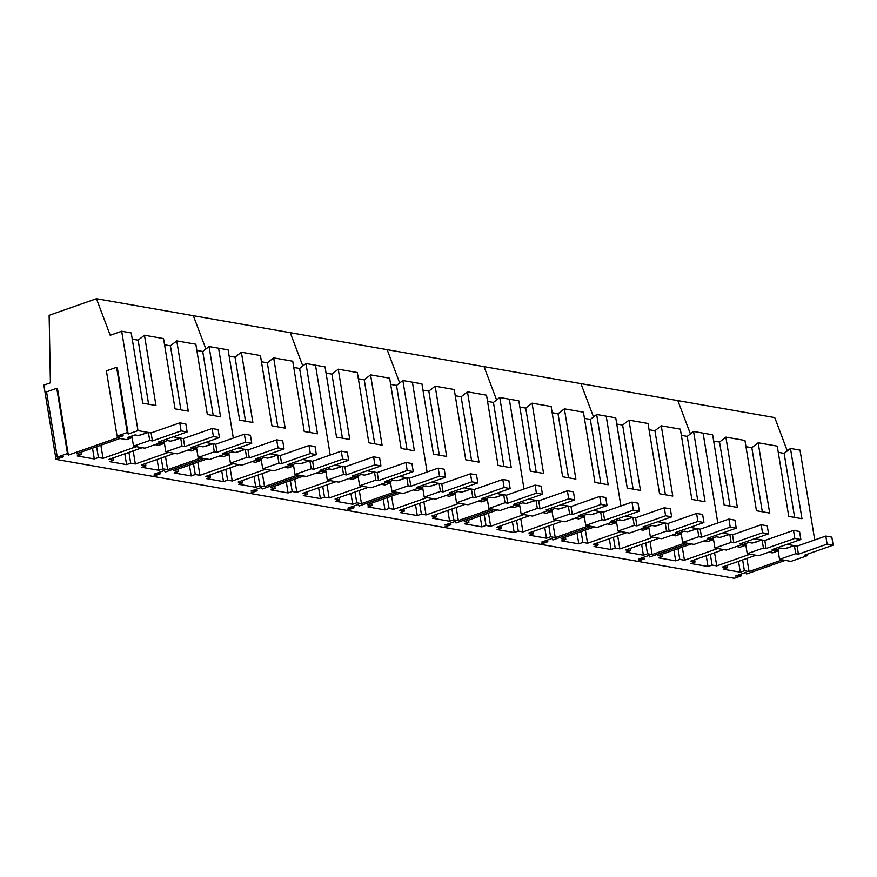<?xml version="1.0" encoding="UTF-8"?>
<svg xmlns="http://www.w3.org/2000/svg" width="877" height="877" viewBox="0 0 877 877"><rect width="100%" height="100%" fill="white"/><g stroke="black" fill="none" stroke-linecap="round" stroke-linejoin="round"><path stroke-width="1.32" d="M152.412 440.956L181.1 430.892L187.141 431.944L158.452 442.019L161.16 442.49L144.968 448.18L133.523 446.174L149.715 440.484L152.412 440.956L151.096 432.931L148.399 432.46L138.698 435.43M181.1 430.892L179.785 422.857L151.096 432.931L137.974 430.629L121.695 331.243L110.228 335.277L96.437 298.717L49.134 315.325L50.406 382.821L43.85 385.124L56.018 459.405L63.341 456.84L57.246 457.136L46.558 391.887L56.775 388.303L57.674 389.827L68.351 455.075L123.175 435.825L117.069 436.121L106.391 370.872L116.608 367.288L117.496 368.811L128.185 434.071L137.974 430.629M149.715 440.484L148.399 432.46M187.141 431.944L185.825 423.92L179.785 422.857M133.523 446.174L131.868 436.033M161.16 442.49L160.94 441.142M184.718 446.623L213.396 436.549L219.436 437.601L190.758 447.676L193.455 448.158L177.275 453.837L165.83 451.83L182.01 446.152L184.718 446.623L183.403 438.588L180.695 438.116L171.004 441.098M213.396 436.549L212.091 428.513L183.403 438.588L173.273 436.812M182.01 446.152L180.695 438.116M219.436 437.601L218.132 429.577L212.091 428.513M165.83 451.83L164.163 441.701M193.455 448.158L193.236 446.81M217.014 452.28L245.703 442.205L251.743 443.269L223.054 453.343L225.762 453.815L209.57 459.493L198.125 457.487L214.317 451.808L217.014 452.28L215.698 444.255L213.001 443.773L203.3 446.755M245.703 442.205L244.387 434.181L215.698 444.255L205.58 442.479M214.317 451.808L213.001 443.773M251.743 443.269L250.427 435.233L244.387 434.181M198.125 457.487L196.47 447.358M225.762 453.815L225.542 452.466M249.32 457.947L277.998 447.873L284.038 448.925L255.36 459L258.057 459.471L241.877 465.161L230.432 463.155L246.612 457.465L249.32 457.947L248.005 449.912L245.297 449.441L235.606 452.411M277.998 447.873L276.683 439.837L248.005 449.912L237.875 448.136M246.612 457.465L245.297 449.441M284.038 448.925L282.723 440.901L276.683 439.837M230.432 463.155L228.765 453.014M258.057 459.471L257.838 458.134M281.616 463.604L310.305 453.53L316.345 454.593L287.656 464.657L290.364 465.139L274.172 470.817L262.727 468.811L278.919 463.133L281.616 463.604L280.3 455.569L277.603 455.097L267.902 458.079M310.305 453.53L308.989 445.494L280.3 455.569L270.171 453.793M278.919 463.133L277.603 455.097M316.345 454.593L315.029 446.557L308.989 445.494M262.727 468.811L261.072 458.682M290.364 465.139L290.144 463.79M313.922 469.261L342.6 459.186L348.64 460.25L319.962 470.324L322.659 470.796L306.479 476.485L295.034 474.479L311.214 468.789L313.922 469.261L312.607 461.236L309.899 460.765L300.208 463.736M342.6 459.186L341.285 451.162L312.607 461.236L302.477 459.46M311.214 468.789L309.899 460.765M348.64 460.25L347.325 452.214L341.285 451.162M295.034 474.479L293.367 464.339M322.659 470.796L322.44 469.447M346.218 474.928L374.907 464.854L380.947 465.906L352.258 475.981L354.966 476.452L338.774 482.142L327.329 480.136L343.521 474.446L346.218 474.928L344.902 466.893L342.205 466.421L332.504 469.403M374.907 464.854L373.591 456.818L344.902 466.893L334.773 465.117M343.521 474.446L342.205 466.421M380.947 465.906L379.631 457.882L373.591 456.818M327.329 480.136L325.674 469.995M354.966 476.452L354.747 475.115M378.524 480.585L407.202 470.51L413.242 471.574L384.565 481.648L387.261 482.12L371.081 487.798L359.636 485.792L375.816 480.114L378.524 480.585L377.209 472.55L374.501 472.078L364.81 475.06M407.202 470.51L405.887 462.486L377.209 472.55L367.079 470.785M375.816 480.114L374.501 472.078M413.242 471.574L411.927 463.538L405.887 462.486M359.636 485.792L357.969 475.663M387.261 482.12L387.042 480.771M410.82 486.242L439.509 476.178L445.549 477.231L416.86 487.305L419.568 487.776L403.376 493.466L391.931 491.46L408.112 485.77L410.82 486.242L409.504 478.217L406.807 477.746L397.106 480.717M439.509 476.178L438.193 468.143L409.504 478.217L399.375 476.441M408.112 485.77L406.807 477.746M445.549 477.231L444.233 469.206L438.193 468.143M391.931 491.46L390.276 481.32M419.568 487.776L419.338 486.428M443.115 491.909L471.804 481.835L477.844 482.887L449.156 492.962L451.863 493.444L435.672 499.123L424.227 497.116L440.418 491.438L443.115 491.909L441.8 483.874L439.103 483.402L429.412 486.384M471.804 481.835L470.489 473.799L441.8 483.874L431.681 482.098M440.418 491.438L439.103 483.402M477.844 482.887L476.529 474.863L470.489 473.799M424.227 497.116L422.571 486.987M451.863 493.444L451.644 492.096M475.422 497.566L504.111 487.491L510.151 488.555L481.462 498.629L484.159 499.101L467.978 504.779L456.533 502.773L472.714 497.095L475.422 497.566L474.106 489.541L471.398 489.059L461.708 492.041M504.111 487.491L502.795 479.467L474.106 489.541L463.977 487.765M472.714 497.095L471.398 489.059M510.151 488.555L508.835 480.519L502.795 479.467M456.533 502.773L454.867 492.644M484.159 499.101L483.94 497.752M507.717 503.234L536.406 493.159L542.446 494.211L513.758 504.286L516.465 504.757L500.274 510.447L488.829 508.441L505.02 502.751L507.717 503.234L506.402 495.198L503.705 494.727L494.003 497.697M536.406 493.159L535.091 485.124L506.402 495.198L496.283 493.422M505.02 502.751L503.705 494.727M542.446 494.211L541.131 486.187L535.091 485.124M488.829 508.441L487.173 498.3M516.465 504.757L516.246 503.42M540.024 508.89L568.702 498.816L574.742 499.879L546.064 509.943L548.761 510.425L532.58 516.104L521.135 514.097L537.316 508.419L540.024 508.89L538.708 500.855L536 500.383L526.31 503.365M568.702 498.816L567.386 490.78L538.708 500.855L528.579 499.079M537.316 508.419L536 500.383M574.742 499.879L573.426 491.844L567.386 490.78M521.135 514.097L519.469 503.968M548.761 510.425L548.542 509.077M572.319 514.547L601.008 504.472L607.048 505.536L578.36 515.61L581.067 516.082L564.876 521.771L553.431 519.765L569.622 514.075L572.319 514.547L571.004 506.522L568.307 506.04L558.605 509.022M601.008 504.472L599.693 496.448L571.004 506.522L560.874 504.746M569.622 514.075L568.307 506.04M607.048 505.536L605.733 497.5L599.693 496.448M553.431 519.765L551.776 509.625M581.067 516.082L580.848 514.733M604.626 520.214L633.304 510.14L639.344 511.192L610.666 521.267L613.363 521.738L597.182 527.428L585.737 525.422L601.918 519.732L604.626 520.214L603.31 512.179L600.602 511.708L590.912 514.689M633.304 510.14L631.988 502.104L603.31 512.179L593.181 510.403M601.918 519.732L600.602 511.708M639.344 511.192L638.028 503.168L631.988 502.104M585.737 525.422L584.071 515.281M613.363 521.738L613.144 520.401M636.921 525.871L665.61 515.797L671.65 516.86L642.962 526.934L645.669 527.406L629.478 533.084L618.033 531.078L634.224 525.4L636.921 525.871L635.606 517.836L632.909 517.364L623.207 520.346M665.61 515.797L664.295 507.772L635.606 517.836L625.476 516.071M634.224 525.4L632.909 517.364M671.65 516.86L670.335 508.824L664.295 507.772M618.033 531.078L616.378 520.949M645.669 527.406L645.45 526.057M669.228 531.528L697.906 521.453L703.946 522.517L675.268 532.591L677.965 533.063L661.784 538.752L650.339 536.746L666.52 531.056L669.228 531.528L667.912 523.503L665.204 523.032L655.514 526.003M697.906 521.453L696.59 513.429L667.912 523.503L657.783 521.727M666.52 531.056L665.204 523.032M703.946 522.517L702.63 514.481L696.59 513.429M650.339 536.746L648.673 526.606M677.965 533.063L677.746 531.714M701.523 537.195L730.212 527.121L736.252 528.173L707.564 538.248L710.271 538.73L694.08 544.409L682.635 542.403L698.826 536.724L701.523 537.195L700.208 529.16L697.511 528.688L687.809 531.67M730.212 527.121L728.897 519.085L700.208 529.16L690.078 527.384M698.826 536.724L697.511 528.688M736.252 528.173L734.937 520.149L728.897 519.085M682.635 542.403L680.98 532.273M710.271 538.73L710.041 537.382M733.819 542.852L762.508 532.777L768.548 533.841L739.859 543.915L742.567 544.387L726.375 550.065L714.93 548.059L731.122 542.381L733.819 542.852L732.514 534.827L729.807 534.345L720.116 537.327M762.508 532.777L761.192 524.753L732.514 534.827L722.385 533.052M731.122 542.381L729.807 534.345M768.548 533.841L767.232 525.805L761.192 524.753M714.93 548.059L713.275 537.93M742.567 544.387L742.348 543.038M766.125 548.509L794.814 538.445L800.854 539.498L772.166 549.572L774.862 550.043L758.682 555.733L747.237 553.727L763.418 548.037L766.125 548.509L764.81 540.484L762.102 540.013L752.411 542.984M794.814 538.445L793.499 530.41L764.81 540.484L754.68 538.708M763.418 548.037L762.102 540.013M800.854 539.498L799.539 531.473L793.499 530.41M747.237 553.727L745.582 543.587M774.862 550.043L774.643 548.706M798.421 554.176L827.11 544.102L833.15 545.165L804.461 555.229L807.169 555.711L790.977 561.39L779.532 559.383L795.724 553.705L798.421 554.176L797.105 546.141L794.409 545.669L784.707 548.651M827.11 544.102L825.794 536.066L797.105 546.141L786.987 544.365M795.724 553.705L794.409 545.669M833.15 545.165L831.834 537.13L825.794 536.066M779.532 559.383L777.877 549.254M807.169 555.711L806.95 554.363M128.185 434.071L127.286 432.536L117.069 436.121M68.351 455.075L67.463 453.552L57.246 457.136M56.018 459.405L152.916 476.386L160.25 473.821L154.144 474.117L160.25 473.821L152.916 476.386L249.813 493.378L257.147 490.802L251.052 491.098L257.147 490.802L249.813 493.378L346.722 510.359L354.045 507.783L347.95 508.079L354.045 507.783L346.722 510.359L443.619 527.34L450.953 524.764L444.847 525.06L450.953 524.764L443.619 527.34L540.517 544.321L547.851 541.745L541.756 542.052L547.851 541.745L540.517 544.321L637.426 561.302L644.748 558.726L638.653 559.033L644.748 558.726L637.426 561.302L734.323 578.283L741.657 575.707L741.372 573.975M164.361 470.532L154.144 474.117L164.361 470.532L165.26 472.056L203.87 458.496L165.26 472.056L164.361 470.532M174.523 453.354L141.252 465.04L145.911 465.851L141.811 467.298L158.89 470.291L157.115 459.471M207.981 445.538L203.069 446.842L199.649 446.24L192.501 448.75L195.757 449.32L191.076 450.964L187.316 450.307M158.89 470.291L162.979 468.844L167.639 469.666L200.91 457.98M142.227 447.698L108.956 459.384L113.604 460.195L109.504 461.631L126.584 464.624L124.819 453.804M175.674 439.881L170.774 441.175L167.354 440.583L160.206 443.093L163.462 443.663L158.77 445.308L155.021 444.65M126.584 464.624L130.684 463.188L135.343 463.999L168.614 452.324M143.379 434.214L138.467 435.518L135.058 434.915L127.899 437.426L131.166 437.996L126.474 439.651L119.974 438.511L76.65 453.716L81.309 454.538L77.209 455.974L94.288 458.967L92.513 448.147M94.288 458.967L98.377 457.531L103.037 458.342L136.308 446.656M127.286 432.536L116.608 367.288M121.695 331.243L131.232 332.92L142.743 403.19L155.963 405.503L144.464 335.233L163.539 338.577L175.038 408.846L188.27 411.17L176.759 340.901L195.834 344.233L207.345 414.514L220.565 416.827L209.066 346.558L218.603 348.224L233.315 438.072L218.603 348.224L228.13 349.901L239.64 420.171L252.872 422.484L241.361 352.214L260.436 355.558L271.947 425.827L285.168 428.151L273.668 357.882L292.732 361.225L304.242 431.495L317.474 433.808L305.963 363.538L315.501 365.205L325.038 366.882L336.538 437.152L349.77 439.465L338.259 369.195L357.334 372.539L368.844 442.808L382.076 445.132L370.565 374.863L389.64 378.206L401.14 448.476L414.372 450.789L402.861 380.519L421.936 383.863L433.446 454.133L446.667 456.457L435.167 386.187L454.242 389.52L465.742 459.8L478.974 462.113L467.463 391.844L486.538 395.187L498.048 465.457L511.269 467.77L499.769 397.5L518.833 400.844L530.344 471.113L543.576 473.437L532.065 403.168L551.14 406.511L562.65 476.781L575.871 479.094L564.371 408.825L583.435 412.168L594.946 482.438L608.178 484.751L596.667 414.481L615.742 417.825L627.241 488.094L640.473 490.418L628.962 420.149L648.037 423.492L659.548 493.762L672.78 496.075L661.269 425.805L680.344 429.149L691.843 499.419L705.075 501.743L693.564 431.462L712.639 434.806L724.15 505.075L737.371 507.399L725.871 437.13L744.946 440.473L756.445 510.743L769.677 513.056L758.167 442.786L777.241 446.13L788.752 516.4L801.973 518.724L790.473 448.454L800.01 450.12L814.722 539.958M96.437 298.717L193.335 315.698L205.898 349.013L193.335 315.698L774.742 417.595L787.305 450.91M144.464 335.233L138.127 340.166L132.252 339.136M176.759 340.901L170.423 345.823L164.547 344.793M209.066 346.558L202.73 351.491L196.854 350.46M67.463 453.552L56.775 388.303M195.757 449.32L195.494 447.698M167.639 469.666L165.49 456.533M162.979 468.844L161.215 458.035M145.911 465.851L145.527 463.538M163.462 443.663L163.199 442.041M135.343 463.999L133.183 450.866M130.684 463.188L128.908 452.368M113.604 460.195L113.232 457.882M131.166 437.996L130.892 436.373M103.037 458.342L100.888 445.209M98.377 457.531L96.613 446.711M81.309 454.538L80.925 452.214M202.73 351.491L213.221 415.534M170.423 345.823L180.914 409.877M138.127 340.166L148.619 404.22M261.258 487.513L251.052 491.098L261.258 487.513L262.157 489.037L300.767 475.477L262.157 489.037L261.258 487.513M271.421 470.335L238.149 482.021L242.808 482.843L238.708 484.279L255.788 487.272L254.012 476.452M304.878 462.519L299.967 463.823L296.558 463.22L289.41 465.731L292.666 466.301L287.974 467.945L284.225 467.288M255.788 487.272L259.888 485.836L264.536 486.647L297.818 474.961M239.125 464.678L205.854 476.364L210.513 477.176L206.413 478.612L223.482 481.605L221.717 470.796M272.583 456.862L267.671 458.156L264.251 457.564L257.104 460.074L260.359 460.644L255.678 462.289L251.918 461.631M223.482 481.605L227.581 480.168L232.241 480.991L265.512 469.305M206.829 459.022L173.547 470.697L178.206 471.519L174.106 472.955L191.186 475.948L189.41 465.128M240.276 451.206L235.376 452.499L231.956 451.896L224.808 454.407L228.064 454.977L223.372 456.632L219.623 455.974M191.186 475.948L195.286 474.512L199.945 475.323L233.216 463.637M330.212 455.053L315.501 365.205L330.212 455.053M302.806 365.994L290.232 332.679L302.806 365.994M241.361 352.214L235.025 357.147L229.149 356.117M273.668 357.882L267.332 362.804L261.456 361.773M305.963 363.538L299.627 368.472L293.751 367.441M292.666 466.301L292.403 464.678M264.536 486.647L262.387 473.514M259.888 485.836L258.112 475.016M242.808 482.843L242.425 480.519M260.359 460.644L260.096 459.022M232.241 480.991L230.092 467.847M227.581 480.168L225.817 469.348M210.513 477.176L210.129 474.863M228.064 454.977L227.801 453.354M199.945 475.323L197.785 462.19M195.286 474.512L193.51 463.692M178.206 471.519L177.834 469.195M299.627 368.472L310.118 432.525M267.332 362.804L277.812 426.858M235.025 357.147L245.516 421.201M358.167 504.494L347.95 508.079L358.167 504.494L359.055 506.018L397.676 492.457L359.055 506.018L358.167 504.494M368.329 487.316L335.058 499.002L339.706 499.824L335.617 501.26L352.686 504.253L350.921 493.433M401.787 479.5L396.875 480.804L393.455 480.201L386.308 482.712L389.563 483.282L384.871 484.937L381.122 484.268M352.686 504.253L356.786 502.817L361.445 503.628L394.716 491.942M336.023 481.659L302.751 493.345L307.41 494.157L303.31 495.604L320.39 498.596L318.614 487.776M369.48 473.843L364.569 475.137L361.16 474.545L354.012 477.055L357.268 477.625L352.576 479.27L348.816 478.612M320.39 498.596L324.49 497.149L329.138 497.972L362.409 486.286M303.727 476.003L270.456 487.678L275.115 488.5L271.015 489.936L288.084 492.929L286.319 482.109M337.185 468.186L332.273 469.48L328.853 468.877L321.706 471.387L324.961 471.969L320.269 473.613L316.52 472.955M288.084 492.929L292.184 491.493L296.843 492.304L330.114 480.618M427.11 472.034L412.398 382.197L427.11 472.034M399.704 382.986L387.141 349.66L399.704 382.986M338.259 369.195L331.934 374.128L326.058 373.098M370.565 374.863L364.229 379.785L358.353 378.765M402.861 380.519L396.525 385.452L390.66 384.422M389.563 483.282L389.3 481.659M361.445 503.628L359.296 490.495M356.786 502.817L355.01 491.997M339.706 499.824L339.333 497.5M357.268 477.625L356.994 476.003M329.138 497.972L326.989 484.828M324.49 497.149L322.714 486.329M307.41 494.157L307.027 491.844M324.961 471.969L324.698 470.346M296.843 492.304L294.694 479.171M292.184 491.493L290.419 480.673M275.115 488.5L274.731 486.176M396.525 385.452L407.016 449.506M364.229 379.785L374.72 443.839M331.934 374.128L342.414 438.182M455.064 521.475L444.847 525.06L455.064 521.475L455.963 522.999L494.573 509.449L455.963 522.999L455.064 521.475M465.227 504.297L431.955 515.983L436.614 516.805L432.514 518.241L449.594 521.234L447.818 510.414M498.684 496.492L493.773 497.785L490.353 497.182L483.205 499.693L486.472 500.263L481.78 501.918L478.02 501.26M449.594 521.234L453.683 519.798L458.342 520.609L491.613 508.923M432.931 498.64L399.66 510.326L404.308 511.138L400.219 512.585L417.288 515.577L415.523 504.757M466.378 490.824L461.477 492.129L458.057 491.526L450.91 494.036L454.165 494.606L449.473 496.25L445.724 495.593M417.288 515.577L421.388 514.13L426.047 514.952L459.318 503.266M400.625 492.984L367.353 504.67L372.012 505.481L367.912 506.917L384.992 509.91L383.216 499.09M434.082 485.167L429.171 486.461L425.762 485.869L418.603 488.379L421.87 488.949L417.178 490.594L413.418 489.936M384.992 509.91L389.092 508.474L393.74 509.285L427.011 497.61M524.018 489.015L509.307 399.178L524.018 489.015M496.601 399.967L484.038 366.641L496.601 399.967M435.167 386.187L428.831 391.109L422.955 390.079M467.463 391.844L461.127 396.777L455.251 395.746M499.769 397.5L493.433 402.433L487.557 401.403M486.472 500.263L486.198 498.64M458.342 520.609L456.193 507.476M453.683 519.798L451.918 508.978M436.614 516.805L436.231 514.481M454.165 494.606L453.902 492.984M426.047 514.952L423.887 501.819M421.388 514.13L419.612 503.321M404.308 511.138L403.935 508.824M421.87 488.949L421.596 487.327M393.74 509.285L391.591 496.152M389.092 508.474L387.316 497.654M372.012 505.481L371.629 503.168M493.433 402.433L503.924 466.487M461.127 396.777L471.618 460.82M428.831 391.109L439.322 455.163M551.962 538.456L541.756 542.052L551.962 538.456L552.861 539.991L591.471 526.43L552.861 539.991L551.962 538.456M562.135 521.289L528.853 532.964L533.512 533.786L529.412 535.222L546.492 538.215L544.716 527.395M595.582 513.473L590.681 514.766L587.261 514.163L580.114 516.674L583.369 517.244L578.677 518.899L574.928 518.241M546.492 538.215L550.592 536.779L555.24 537.59L588.522 525.904M529.829 515.621L496.557 527.307L501.216 528.118L497.116 529.565L514.185 532.558L512.42 521.738M563.286 507.805L558.375 509.109L554.955 508.507L547.807 511.017L551.063 511.587L546.382 513.231L542.622 512.574M514.185 532.558L518.285 531.111L522.944 531.933L556.215 520.247M497.533 509.965L464.262 521.651L468.91 522.462L464.81 523.898L481.89 526.891L480.114 516.082M530.98 502.148L526.079 503.442L522.659 502.85L515.512 505.36L518.767 505.93L514.075 507.575L510.326 506.917M481.89 526.891L485.99 525.455L490.649 526.277L523.92 514.591M620.916 505.996L606.204 416.158L620.916 505.996M593.51 416.948L580.936 383.622L593.51 416.948M532.065 403.168L525.729 408.09L519.853 407.06M564.371 408.825L558.035 413.758L552.159 412.727M596.667 414.481L590.331 419.414L584.455 418.384M583.369 517.244L583.106 515.632M555.24 537.59L553.091 524.457M550.592 536.779L548.816 525.959M533.512 533.786L533.128 531.462M551.063 511.587L550.8 509.965M522.944 531.933L520.795 518.8M518.285 531.111L516.52 520.302M501.216 528.118L500.833 525.805M518.767 505.93L518.504 504.308M490.649 526.277L488.489 513.133M485.99 525.455L484.214 514.635M468.91 522.462L468.537 520.149M590.331 419.414L600.822 483.468M558.035 413.758L568.526 477.812M525.729 408.09L536.22 472.144M648.87 555.437L638.653 559.033L648.87 555.437L649.758 556.972L688.379 543.411L649.758 556.972L648.87 555.437M659.033 538.27L625.761 549.956L630.41 550.767L626.321 552.203L643.389 555.196L641.624 544.376M692.49 530.453L687.579 531.747L684.159 531.144L677.011 533.665L680.267 534.236L675.575 535.88L671.826 535.222M643.389 555.196L647.489 553.76L652.148 554.571L685.419 542.896M626.726 532.602L593.455 544.288L598.114 545.11L594.014 546.546L611.094 549.539L609.318 538.719M660.184 524.786L655.272 526.09L651.863 525.487L644.716 527.998L647.971 528.568L643.279 530.212L639.53 529.555M611.094 549.539L615.194 548.103L619.842 548.914L653.113 537.228M594.431 526.945L561.159 538.631L565.818 539.443L561.718 540.89L578.787 543.872L577.022 533.063M627.888 519.129L622.977 520.423L619.557 519.831L612.409 522.341L615.665 522.911L610.973 524.556L607.224 523.898M578.787 543.872L582.887 542.435L587.546 543.258L620.817 531.572M717.814 522.977L703.102 433.139L717.814 522.977M690.407 433.929L677.844 400.614L690.407 433.929M628.962 420.149L622.637 425.071L616.761 424.051M661.269 425.805L654.933 430.739L649.057 429.708M693.564 431.462L687.228 436.395L681.363 435.365M680.267 534.236L680.004 532.613M652.148 554.571L650 541.438M647.489 553.76L645.713 542.94M630.41 550.767L630.037 548.454M647.971 528.568L647.708 526.945M619.842 548.914L617.693 535.781M615.194 548.103L613.418 537.283M598.114 545.11L597.73 542.786M615.665 522.911L615.402 521.289M587.546 543.258L585.397 530.114M582.887 542.435L581.122 531.615M565.818 539.443L565.435 537.13M687.228 436.395L697.719 500.449M654.933 430.739L665.424 494.792M622.637 425.071L633.117 489.125M785.277 560.392L746.667 573.953L745.768 572.429L735.551 576.014L741.657 575.707M755.93 555.251L722.659 566.937L727.318 567.748L723.218 569.184L740.298 572.177L738.522 561.368M789.388 547.434L784.476 548.728L781.067 548.136L773.909 550.646L777.175 551.216L772.484 552.861L768.723 552.203M740.298 572.177L744.387 570.741L749.046 571.552L782.317 559.877M723.635 549.583L690.363 561.269L695.012 562.091L690.923 563.527L707.991 566.52L706.226 555.7M757.081 541.778L752.181 543.071L748.761 542.468L741.613 544.979L744.869 545.549L740.177 547.204L736.428 546.546M707.991 566.52L712.091 565.084L716.75 565.895L750.021 554.209M691.328 543.926L658.057 555.612L662.716 556.424L658.616 557.871L675.696 560.863L673.92 550.043M724.786 536.11L719.874 537.404L716.465 536.812L709.307 539.322L712.573 539.892L707.882 541.537L704.121 540.879M675.696 560.863L679.796 559.416L684.444 560.239L717.715 548.553M725.871 437.13L719.535 442.063L713.659 441.032M758.167 442.786L751.83 447.719L745.954 446.689M790.473 448.454L784.137 453.376L778.261 452.346M777.175 551.216L776.901 549.594M749.046 571.552L746.897 558.419M744.387 570.741L742.622 559.921M727.318 567.748L726.934 565.435M744.869 545.549L744.606 543.926M716.75 565.895L714.591 552.762M712.091 565.084L710.315 554.264M695.012 562.091L694.639 559.767M712.573 539.892L712.299 538.27M684.444 560.239L682.295 547.105M679.796 559.416L678.02 548.607M662.716 556.424L662.332 554.111M784.137 453.376L794.628 517.43M751.83 447.719L762.321 511.773M719.535 442.063L730.026 506.106"/></g></svg>
